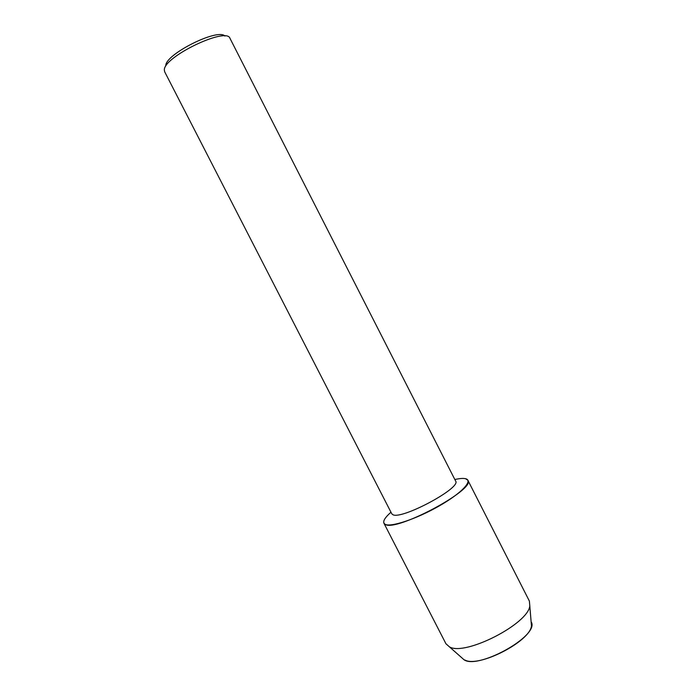 <?xml version="1.0" encoding="UTF-8"?>
<svg xmlns="http://www.w3.org/2000/svg" width="696" height="696" viewBox="0 0 696 696"><rect width="100%" height="100%" fill="white"/><g stroke="black" fill="none" stroke-linecap="round" stroke-linejoin="round"><path stroke-width="1.04" d="M464.885 659.999C478.413 667.995 530.03 641.582 531.466 625.93L531.118 621.737C540.679 635.657 474.907 671.701 463.058 658.894L445.962 643.791L383.914 523.183C382.948 520.869 385.297 517.215 390.969 512.23C384.07 518.337 382.104 522.357 385.062 524.279L383.914 523.183M455.619 481.049C461.805 487.792 400.774 520.399 392.701 514.588L391.744 513.735L164.691 71.819L164.36 70.139C162.89 57.15 226.722 26.387 230.011 38.402L455.619 481.049M465.546 478.709C473.541 480.405 461.639 493.22 438.915 506.123C416.278 519.059 390.526 527.551 385.062 524.279C395.171 532.553 476.334 489.253 467.86 480.231L465.546 478.709C463.205 478.161 459.638 478.439 454.845 479.535C459.638 478.439 463.205 478.161 465.546 478.709M224.904 36.062C217.839 27.823 164.465 54.767 165.787 65.929M467.86 480.231L529.386 601.1L529.804 605.946C528.09 623.973 465.267 656.128 449.642 646.967M531.466 625.93L529.804 605.946"/></g></svg>
